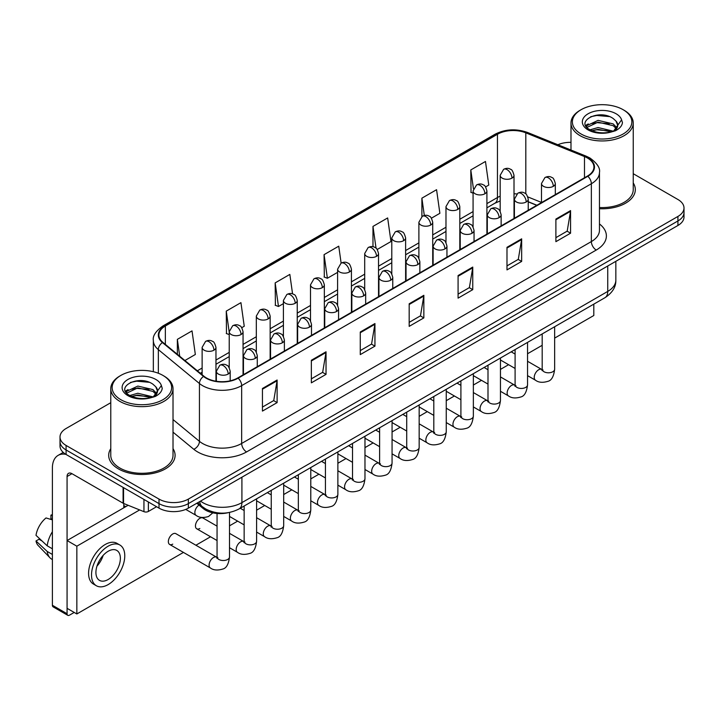 <?xml version="1.0" encoding="UTF-8"?>
<svg xmlns="http://www.w3.org/2000/svg" width="720" height="720" viewBox="0 0 720 720"><rect width="100%" height="100%" fill="white"/><g stroke="black" fill="none" stroke-linecap="round" stroke-linejoin="round"><path stroke-width="1.08" d="M536.769 205.326L528.237 201.879M228.015 512.721A20.754 11.979 180 0 1 203.157 508.5L196.794 503.253M110.772 448.659A33.201 19.17 0 0 0 108.693 455.328A33.201 19.17 0 0 0 118.413 468.882A33.201 19.17 0 0 0 154.602 473.04A33.201 19.17 0 0 0 175.095 455.328A33.201 19.17 0 0 0 173.016 448.659A33.201 19.17 0 0 1 175.095 455.328A33.201 19.17 0 0 1 154.602 473.04A33.201 19.17 0 0 1 118.413 468.882A33.201 19.17 0 0 1 108.693 455.328A33.201 19.17 0 0 1 110.772 448.659M587.439 157.995A22.131 12.78 180 0 1 593.928 167.031A22.131 12.78 180 0 1 587.439 176.067L237.753 377.955A22.131 12.78 180 0 1 203.967 376.254L162.882 342.369A22.131 12.78 180 0 1 158.877 335.043A22.131 12.78 180 0 1 165.357 326.007L497.457 134.271A22.131 12.78 180 0 1 525.807 132.84L584.487 156.564A22.131 12.78 180 0 1 587.439 157.995M587.835 157.77A22.689 13.095 0 0 0 584.802 156.303L526.122 132.579A22.689 13.095 0 0 0 497.07 134.046L164.97 325.782A22.689 13.095 0 0 0 162.432 342.558L203.517 376.434A22.689 13.095 0 0 0 238.14 378.18L587.835 176.292A22.689 13.095 0 0 0 587.835 157.77M110.772 402.705L66.087 428.499A20.754 11.979 0 0 0 60.012 436.977L60.012 446.013A20.754 11.979 0 0 0 66.087 454.482L159.012 508.131L159.012 503.613A20.754 11.979 0 0 0 188.352 503.613L677.925 220.959A20.754 11.979 0 0 0 684 212.49A20.754 11.979 0 0 1 677.925 220.959L188.352 503.613A20.754 11.979 0 0 1 159.012 503.613L66.087 449.964L159.012 503.613L159.012 499.095A20.754 11.979 0 0 0 188.352 499.095L677.925 216.441A20.754 11.979 0 0 0 684 207.972A20.754 11.979 0 0 0 677.925 199.503L633.24 173.709M60.012 441.495A20.754 11.979 0 0 0 66.087 449.964A20.754 11.979 0 0 1 60.012 441.495M262.449 388.494L262.449 411.084L277.119 402.606L277.119 380.016L262.449 388.494M262.449 407.07L273.753 400.545L277.065 380.772A5.535 3.195 -120 0 0 277.119 380.016M273.654 400.608L277.119 402.606M311.355 360.252L311.355 382.842L326.034 374.373L326.034 351.783L311.355 360.252M311.355 378.837L322.659 372.312L325.971 352.53A5.535 3.195 -120 0 0 326.034 351.783M322.56 372.366L326.034 374.373M360.27 332.019L360.27 354.609L374.94 346.14L374.94 323.55L360.27 332.019M360.27 350.595L371.565 344.07L374.877 324.297A5.535 3.195 -120 0 0 374.94 323.55M371.466 344.133L374.94 346.14M555.894 219.069L555.894 241.659L570.573 233.19L570.573 210.6L555.894 219.069M555.894 237.654L567.198 231.129L570.51 211.347A5.535 3.195 -120 0 0 570.573 210.6M567.099 231.183L570.573 233.19M506.988 247.311L506.988 269.901L521.658 261.423L521.658 238.833L506.988 247.311M506.988 265.887L518.292 259.362L521.604 239.589A5.535 3.195 -120 0 0 521.658 238.833M518.193 259.425L521.658 261.423M458.082 275.544L458.082 298.134L472.752 289.665L472.752 267.075L458.082 275.544M458.082 294.129L469.386 287.604L472.698 267.822A5.535 3.195 -120 0 0 472.752 267.075M469.287 287.658L472.752 289.665M409.176 303.777L409.176 326.367L423.846 317.898L423.846 295.308L409.176 303.777M409.176 322.362L420.471 315.837L423.783 296.064A5.535 3.195 -120 0 0 423.846 295.308M420.372 315.891L423.846 317.898M599.463 208.728A33.201 19.17 0 0 0 635.319 189.621A33.201 19.17 0 0 0 633.24 182.952A33.201 19.17 0 0 1 635.319 189.621A33.201 19.17 0 0 1 599.463 208.728M570.987 142.353A20.754 11.979 0 0 0 557.874 144.738M60.012 436.977A20.754 11.979 0 0 0 66.087 445.446L159.012 499.095M241.749 327.69L244.242 326.25L240.93 302.652L226.26 311.121L226.494 333.576M184.896 360.522L195.336 354.492L192.024 330.885L177.354 339.363L177.354 354.303M377.226 249.48L390.969 241.542L387.657 217.944L372.978 226.413L372.978 246.735M431.415 218.187L439.875 213.309L436.563 189.702L421.893 198.171L421.893 216.531M485.604 186.903L488.781 185.067L485.469 161.469L470.799 169.938L471.033 192.393M292.572 293.904L289.836 274.41L275.166 282.888L275.4 305.343M341.127 263.133L338.751 246.177L324.072 254.646L324.315 277.101M324.072 254.646L327.384 278.253L337.599 272.358M327.384 278.253L324.072 277.011M372.978 226.413L376.038 248.202M421.893 198.171L424.314 215.478M473.076 193.158L470.799 192.303M470.799 169.938L473.436 188.739M275.166 282.888L278.478 306.486L283.41 303.642M278.478 306.486L275.166 305.253M229.221 334.593L226.26 333.486M226.26 311.121L229.221 332.235M177.354 339.363L179.721 356.256M159.012 508.131A20.754 11.979 0 0 0 188.352 508.131L677.925 225.477A20.754 11.979 0 0 0 684 217.008L684 207.972M148.374 501.984L148.374 511.452L156.564 506.718M65.853 454.347A27.666 15.975 -120 0 0 58.122 455.373A27.666 15.975 -120 0 0 52.389 468.036L52.389 605.268L67.068 613.737L67.068 476.505A6.921 3.996 60 0 1 68.499 473.337A6.921 3.996 60 0 1 71.955 473.679L123.093 503.208L123.093 487.395M67.068 613.737A3.456 1.998 120 0 0 67.779 615.321L53.109 606.852A3.456 1.998 -60 0 1 52.389 605.268M67.779 615.321A3.456 1.998 120 0 0 69.507 615.15L74.205 612.441M123.795 507.789L123.795 503.523M148.374 511.452A3.456 1.998 180 0 1 143.946 511.668L123.552 503.433A3.456 1.998 180 0 1 123.093 503.208M599.463 207.522A31.122 17.973 0 0 0 633.24 189.621L633.24 122.976A31.122 17.973 0 0 0 624.123 110.277L623.142 109.71A29.745 17.172 0 0 0 581.085 109.71A29.745 17.172 0 0 0 581.085 133.992A29.745 17.172 0 0 0 623.142 133.992A29.745 17.172 0 0 0 623.142 109.71L624.123 110.277M581.085 109.71L580.104 110.277A31.122 17.973 0 0 0 570.987 122.976A31.122 17.973 0 0 0 580.104 135.684A31.122 17.973 0 0 0 614.025 139.581A31.122 17.973 0 0 0 633.24 122.976M617.526 126.315L617.751 125.235A15.633 9.027 0 0 0 615.987 121.068L613.188 118.521C598.77 108.324 574.758 121.626 589.581 129.537C595.638 132.813 602.784 133.65 611.037 132.048L615.429 130.77C619.65 128.601 621.999 125.892 622.458 122.652L621.594 119.844L613.701 130.914M590.049 129.807L598.068 127.539L613.332 131.184M609.3 130.887L596.835 129.816L591.885 130.716L598.068 129.33L611.595 131.922M586.539 126.909L587.016 125.55L598.068 120.366L613.17 123.894L616.806 127.683M586.971 127.422L598.068 122.157L613.17 125.685L616.203 128.529M615.987 121.068L617.742 125.451M617.751 125.811L616.014 130.464M585.648 125.397L588.294 123.912M590.715 116.712L596.835 115.47L609.453 116.586M585.981 126.072L587.088 125.406M591.867 123.543L596.835 122.643L609.3 123.714M120.861 375.417L119.88 375.984A31.122 17.973 0 0 0 110.772 388.683L110.772 455.328A31.122 17.973 0 0 0 119.88 468.036A31.122 17.973 0 0 0 153.801 471.933A31.122 17.973 0 0 0 173.016 455.328L173.016 388.683A31.122 17.973 0 0 0 163.899 375.984L162.927 375.417A29.745 17.172 0 0 0 120.861 375.417A29.745 17.172 0 0 0 120.861 399.699A29.745 17.172 0 0 0 162.927 399.699A29.745 17.172 0 0 0 162.927 375.417L163.899 375.984M110.772 388.683A31.122 17.973 0 0 0 119.88 401.391A31.122 17.973 0 0 0 153.801 405.288A31.122 17.973 0 0 0 173.016 388.683M157.302 392.022L157.527 390.942A15.633 9.027 0 0 0 155.763 386.775L152.964 384.228C138.546 374.031 114.534 387.333 129.357 395.244C135.414 398.52 142.569 399.357 150.813 397.755L155.205 396.477C159.426 394.308 161.775 391.599 162.234 388.359L161.37 385.551L153.477 396.621M129.825 395.514L137.844 393.246L153.117 396.891M149.076 396.594L136.611 395.523L131.661 396.423L137.844 395.037L151.38 397.629M126.315 392.616L126.792 391.257L137.844 386.073L152.946 389.601L156.582 393.39M126.747 393.129L137.844 387.864L152.946 391.401L155.979 394.236M155.763 386.775L157.518 391.158M157.527 391.518L155.79 396.171M125.424 391.104L128.07 389.619M130.491 382.419L136.611 381.177L149.229 382.293M125.757 391.779L126.873 391.113M131.643 389.25L136.611 388.35L149.076 389.421M169.641 544.446L210.384 567.963A6.228 3.591 -60 0 1 209.43 562.977A6.228 3.591 -60 0 1 213.498 557.487A6.228 3.591 -60 0 1 213.768 557.343A6.228 3.591 -60 0 1 216.603 557.181L175.869 533.664A6.228 3.591 120 0 0 172.755 533.97A6.228 3.591 120 0 0 168.687 539.451A6.228 3.591 120 0 0 169.641 544.446A6.228 3.591 120 0 0 172.755 544.131M217.053 526.149L202.959 518.013A6.228 3.591 120 0 0 199.845 518.328A6.228 3.591 120 0 0 195.786 523.809A6.228 3.591 120 0 0 196.74 528.795A6.228 3.591 120 0 0 199.845 528.489M554.643 338.112L593.802 315.504L593.802 304.137M139.644 509.931L76.842 546.192L76.842 613.962L183.447 552.411M195.903 545.229L210.546 536.769M229.5 525.825L237.645 521.127M256.599 510.183L264.735 505.485M283.689 494.541L291.834 489.843M310.788 478.899L318.924 474.201M337.878 463.257L346.023 458.559M364.977 447.615L373.113 442.917M392.067 431.973L400.212 427.266M419.166 416.331L427.302 411.624M446.256 400.68L454.401 395.982M473.355 385.038L481.491 380.34M500.454 369.396L508.59 364.698M527.544 353.754L542.187 345.303M128.142 505.287L67.068 540.549L67.068 608.319L76.842 613.962M76.842 546.192L67.068 540.549M566.982 319.626A23.517 13.581 120 0 0 568.368 318.888A23.517 13.581 120 0 0 569.754 318.024M108.144 579.51A17.289 9.981 120 0 0 119.439 564.273A17.289 9.981 120 0 0 116.793 550.422A17.289 9.981 120 0 0 108.144 551.277A17.289 9.981 120 0 0 96.849 566.514A17.289 9.981 120 0 0 99.504 580.374A17.289 9.981 120 0 0 108.144 579.51M96.975 566.109A17.289 9.981 120 0 0 103.176 555.363M52.389 515.574L50.922 515.124L50.922 518.598L52.389 519.444M119.907 545.031L116.973 543.339A23.517 13.581 120 0 0 105.21 544.5A23.517 13.581 120 0 0 89.847 565.227A23.517 13.581 120 0 0 93.456 584.064L96.39 585.765A23.517 13.581 120 0 0 108.144 584.595A23.517 13.581 120 0 0 123.507 563.877A23.517 13.581 120 0 0 119.907 545.031A23.517 13.581 120 0 0 108.144 546.192A23.517 13.581 120 0 0 92.781 566.919A23.517 13.581 120 0 0 96.39 585.765M52.389 531.738A22.824 13.176 120 0 0 47.196 545.805L36 535.329A17.982 10.386 120 0 1 46.035 517.95L52.389 519.876M52.389 548.802L47.196 545.805M42.057 540.999L39.006 539.235L36 540.972L47.196 551.448L52.389 554.454M47.196 551.448A22.824 13.176 120 0 0 50.013 557.829A22.824 13.176 120 0 0 51.741 559.188L52.389 559.557M52.389 514.719A17.982 10.386 120 0 0 50.922 515.124M36 540.972A17.982 10.386 120 0 0 38.124 545.454L50.013 557.829M203.157 507.321L203.157 508.5M599.463 223.947A34.587 19.962 180 0 1 596.25 250.047L246.555 451.935A6.921 3.996 60 0 1 241.668 443.466L591.354 241.578A27.666 15.975 0 0 0 599.463 230.283L599.463 172.449A27.666 15.975 180 0 1 591.354 183.744A6.921 3.996 -120 0 0 587.835 176.292M246.555 451.935A34.587 19.962 180 0 1 197.649 451.935A34.587 19.962 180 0 1 193.77 449.271L173.016 432.162M203.517 376.434A6.921 4.626 129.5 0 0 199.44 383.508L199.44 441.333A27.666 15.975 0 0 0 202.536 443.466A27.666 15.975 0 0 0 241.668 443.466L241.668 385.641A27.666 15.975 180 0 1 199.44 383.508L158.346 349.623A27.666 15.975 180 0 1 153.342 340.461L153.342 371.709M599.463 172.449C600.381 168.129 597.204 163.314 589.923 157.986L586.287 156.222A6.921 3.24 112 0 0 584.802 156.303M586.287 156.222L527.607 132.498C516.15 128.448 505.269 129.033 494.982 134.271A6.921 3.996 60 0 1 497.07 134.046M164.97 325.782A6.921 3.996 -120 0 0 162.882 325.998C155.7 331.164 152.523 335.988 153.342 340.461M162.432 342.558A6.921 4.626 129.5 0 0 158.346 349.623L158.346 373.257M527.607 132.498A6.921 3.24 112 0 0 526.122 132.579M238.14 378.18A6.921 3.996 60 0 1 241.668 385.641L591.354 183.744L591.354 241.578A6.921 3.996 60 0 0 596.25 250.047M188.352 499.095L188.352 508.131M677.925 216.441L677.925 225.477M66.087 445.446L66.087 454.482M173.016 419.553L199.44 441.333A6.921 4.626 -50.5 0 1 193.77 449.271M165.357 326.007L165.357 344.412M584.487 156.564L584.487 177.768M525.807 132.84L525.807 193.896M541.494 202.437L527.859 196.92M516.771 193.959A22.131 12.78 0 0 0 514.008 193.788M500.175 196.191A22.131 12.78 0 0 0 497.457 197.523L486.909 203.616M497.457 134.271L497.457 197.523A12.447 7.191 60 0 1 494.883 203.22L486.909 207.828M473.076 211.599L459.81 219.258M445.977 227.241L432.72 234.9M418.887 242.883L405.621 250.542M391.788 258.525L378.531 266.184M364.698 274.176L351.432 281.826M337.599 289.818L324.342 297.468M310.509 305.46L297.243 313.119M283.41 321.102L270.153 328.761M256.32 336.744L243.054 344.403M229.221 352.386L215.964 360.045M202.122 368.028L197.352 370.791M528.282 201.744A12.447 5.832 -68 0 1 528.237 201.726L536.913 205.236M409.176 304.497L423.783 296.064M458.082 276.264L472.698 267.822M506.988 248.022L521.604 239.589M555.894 219.789L570.51 211.347M360.27 332.73L374.877 324.297M311.355 360.972L325.971 352.53M262.449 389.205L277.065 380.772M200.493 501.12A27.666 15.975 0 0 0 202.779 502.623A27.666 15.975 0 0 0 241.911 502.623L607.743 291.411A27.666 15.975 0 0 0 615.843 280.116C616.041 286.983 612.387 292.86 604.872 297.747L239.04 508.959A13.833 7.983 60 0 0 241.911 502.623L241.911 477.207M607.743 266.004L607.743 291.411A13.833 7.983 60 0 1 604.872 297.747M199.737 501.561A13.833 9.252 129.5 0 0 202.212 506.583L197.613 502.785M553.302 186.345A6.921 3.996 0 0 0 555.327 183.519C554.238 179.523 553.14 177.561 552.051 177.633C550.044 176.22 547.677 176.193 544.959 177.534A6.921 3.996 60 0 1 548.415 177.876A6.921 3.996 -120 0 1 553.302 186.345A6.921 3.996 0 0 1 543.528 186.345A6.921 3.996 0 0 1 541.494 183.519L544.959 177.534M527.544 375.642L535.518 380.241A6.228 3.591 -60 0 1 534.564 375.255A6.228 3.591 -60 0 1 538.632 369.774A6.228 3.591 -60 0 1 538.911 369.621A6.228 3.591 -60 0 1 541.746 369.459L527.544 361.269M542.547 370.089L541.989 370.548L542.187 369.207A6.228 3.591 -0 0 0 544.014 371.745A6.228 3.591 -0 0 0 552.528 371.907A6.228 3.591 -0 0 0 554.643 369.207C553.788 376.434 551.547 380.475 547.92 381.321C542.718 382.905 538.587 382.545 535.518 380.241M511.974 178.128A6.921 3.996 0 0 0 514.008 175.302C512.91 171.306 511.812 169.344 510.723 169.416C508.716 168.003 506.358 167.976 503.631 169.317A6.921 3.996 60 0 1 507.087 169.659A6.921 3.996 -120 0 1 511.974 178.128A6.921 3.996 0 0 1 502.2 178.128A6.921 3.996 0 0 1 500.175 175.302L503.631 169.317M526.212 201.987A6.921 3.996 0 0 0 528.237 199.161C527.139 195.165 526.05 193.203 524.952 193.275C522.954 191.871 520.587 191.835 517.86 193.176A6.921 3.996 60 0 1 521.316 193.518A6.921 3.996 -120 0 1 526.212 201.987A6.921 3.996 0 0 1 516.429 201.987A6.921 3.996 0 0 1 514.404 199.161L517.86 193.176M500.454 391.284L508.428 395.892A6.228 3.591 -60 0 1 507.474 390.897A6.228 3.591 -60 0 1 511.542 385.416A6.228 3.591 -60 0 1 511.812 385.263A6.228 3.591 -60 0 1 514.647 385.11L500.454 376.911M515.448 385.731L514.899 386.19L515.097 384.849A6.228 3.591 -0 0 0 516.915 387.387A6.228 3.591 -0 0 0 525.438 387.549A6.228 3.591 -0 0 0 527.544 384.849C526.689 392.076 524.457 396.117 520.83 396.963C515.628 398.547 511.488 398.187 508.428 395.892M499.113 217.629A6.921 3.996 0 0 0 501.138 214.803C500.049 210.807 498.951 208.845 497.862 208.917C495.855 207.513 493.488 207.477 490.77 208.818A6.921 3.996 60 0 1 494.226 209.16A6.921 3.996 -120 0 1 499.113 217.629A6.921 3.996 0 0 1 489.33 217.629A6.921 3.996 0 0 1 487.305 214.803L490.77 208.818M473.355 406.926L481.329 411.534A6.228 3.591 -60 0 1 480.375 406.548A6.228 3.591 -60 0 1 484.443 401.058A6.228 3.591 -60 0 1 484.722 400.905A6.228 3.591 -60 0 1 487.557 400.752L473.355 392.553M488.358 401.373L487.8 401.841L487.998 400.491A6.228 3.591 -0 0 0 489.825 403.038A6.228 3.591 -0 0 0 498.339 403.191A6.228 3.591 -0 0 0 500.454 400.491C499.599 407.718 497.358 411.759 493.731 412.605C488.529 414.189 484.398 413.829 481.329 411.534M472.023 233.271A6.921 3.996 0 0 0 474.048 230.445C472.95 226.449 471.852 224.487 470.763 224.568C468.765 223.155 466.398 223.119 463.671 224.46A6.921 3.996 60 0 1 467.127 224.802A6.921 3.996 -120 0 1 472.023 233.271A6.921 3.996 0 0 1 462.24 233.271A6.921 3.996 0 0 1 460.215 230.445L463.671 224.46M446.256 422.568L454.239 427.176A6.228 3.591 -60 0 1 453.285 422.19A6.228 3.591 -60 0 1 457.344 416.7A6.228 3.591 -60 0 1 457.623 416.556A6.228 3.591 -60 0 1 460.458 416.394L446.256 408.195M461.259 417.024L460.701 417.483L460.908 416.133A6.228 3.591 -0 0 0 462.726 418.68A6.228 3.591 -0 0 0 471.249 418.833A6.228 3.591 -0 0 0 473.355 416.133C472.5 423.369 470.259 427.401 466.641 428.247C461.439 429.831 457.299 429.471 454.239 427.176M444.924 248.913A6.921 3.996 0 0 0 446.949 246.096C445.851 242.091 444.762 240.129 443.673 240.21C441.666 238.797 439.299 238.761 436.581 240.102A6.921 3.996 60 0 1 440.037 240.444A6.921 3.996 -120 0 1 444.924 248.913A6.921 3.996 0 0 1 435.141 248.913A6.921 3.996 0 0 1 433.116 246.096L436.581 240.102M419.166 438.21L427.14 442.818A6.228 3.591 -60 0 1 426.186 437.832A6.228 3.591 -60 0 1 430.254 432.342A6.228 3.591 -60 0 1 430.533 432.198A6.228 3.591 -60 0 1 433.368 432.036L419.166 423.837M434.169 432.666L433.611 433.125L433.809 431.775A6.228 3.591 -0 0 0 435.636 434.322A6.228 3.591 -0 0 0 444.15 434.475A6.228 3.591 -0 0 0 446.256 431.775C445.41 439.011 443.169 443.043 439.542 443.889C434.34 445.473 430.209 445.113 427.14 442.818M484.884 193.77A6.921 3.996 0 0 0 486.909 190.944C485.811 186.948 484.722 184.986 483.624 185.058C481.626 183.654 479.259 183.618 476.532 184.959A6.921 3.996 60 0 1 479.997 185.301A6.921 3.996 -120 0 1 484.884 193.77A6.921 3.996 0 0 1 475.101 193.77A6.921 3.996 0 0 1 473.076 190.944L476.532 184.959M457.785 209.412A6.921 3.996 0 0 0 459.81 206.586C458.721 202.59 457.623 200.628 456.534 200.7C454.527 199.296 452.16 199.26 449.442 200.601A6.921 3.996 60 0 1 452.898 200.943A6.921 3.996 -120 0 1 457.785 209.412A6.921 3.996 0 0 1 448.011 209.412A6.921 3.996 0 0 1 445.977 206.586L449.442 200.601M430.695 225.054A6.921 3.996 0 0 0 432.72 222.228C431.622 218.232 430.533 216.27 429.435 216.351C427.437 214.938 425.07 214.902 422.343 216.243A6.921 3.996 60 0 1 425.799 216.585A6.921 3.996 -120 0 1 430.695 225.054A6.921 3.996 0 0 1 420.912 225.054A6.921 3.996 0 0 1 418.887 222.228L422.343 216.243M67.068 476.505L71.955 473.679M123.552 487.656L123.552 503.433M143.946 511.668L143.946 499.428M621.594 119.844A19.782 11.421 0 0 0 616.104 113.769A19.782 11.421 0 0 0 588.123 113.769A19.782 11.421 0 0 0 588.123 129.924A19.782 11.421 0 0 0 611.037 132.048M613.512 131.418A15.633 9.027 0 0 0 617.724 125.748M161.37 385.551A19.782 11.421 0 0 0 155.88 379.485A19.782 11.421 0 0 0 127.899 379.485A19.782 11.421 0 0 0 127.899 395.631A19.782 11.421 0 0 0 150.813 397.755M153.288 397.125A15.633 9.027 0 0 0 157.5 391.455M417.834 264.555A6.921 3.996 0 0 0 419.859 261.738C418.761 257.733 417.663 255.771 416.574 255.852C414.567 254.439 412.209 254.403 409.482 255.744A6.921 3.996 60 0 1 412.938 256.086A6.921 3.996 -120 0 1 417.834 264.555A6.921 3.996 0 0 1 408.051 264.555A6.921 3.996 0 0 1 406.026 261.738L409.482 255.744M392.067 453.852L400.05 458.46A6.228 3.591 -60 0 1 399.096 453.474A6.228 3.591 -60 0 1 403.155 447.984A6.228 3.591 -60 0 1 403.434 447.84A6.228 3.591 -60 0 1 406.269 447.678L392.067 439.479M407.07 448.308L406.512 448.767L406.719 447.426A6.228 3.591 -0 0 0 408.537 449.964A6.228 3.591 -0 0 0 417.06 450.117A6.228 3.591 -0 0 0 419.166 447.426C418.311 454.653 416.07 458.685 412.452 459.531C407.25 461.115 403.11 460.755 400.05 458.46M390.735 280.206A6.921 3.996 0 0 0 392.76 277.38C391.662 273.375 390.573 271.422 389.475 271.494C387.477 270.081 385.11 270.045 382.383 271.386A6.921 3.996 60 0 1 385.848 271.728A6.921 3.996 -120 0 1 390.735 280.206A6.921 3.996 0 0 1 380.952 280.206A6.921 3.996 0 0 1 378.927 277.38L382.383 271.386M364.977 469.503L372.951 474.102A6.228 3.591 -60 0 1 371.997 469.116A6.228 3.591 -60 0 1 376.065 463.635A6.228 3.591 -60 0 1 376.344 463.482A6.228 3.591 -60 0 1 379.179 463.32L364.977 455.121M379.98 463.95L379.422 464.409L379.62 463.068A6.228 3.591 -0 0 0 381.447 465.606A6.228 3.591 -0 0 0 389.961 465.759A6.228 3.591 -0 0 0 392.067 463.068C391.221 470.295 388.98 474.336 385.353 475.182C380.151 476.757 376.02 476.406 372.951 474.102M363.645 295.848A6.921 3.996 0 0 0 365.67 293.022C364.572 289.026 363.474 287.064 362.385 287.136C360.378 285.723 358.02 285.687 355.293 287.028A6.921 3.996 60 0 1 358.749 287.37A6.921 3.996 -120 0 1 363.645 295.848A6.921 3.996 0 0 1 353.862 295.848A6.921 3.996 0 0 1 351.837 293.022L355.293 287.028M337.878 485.145L345.852 489.744A6.228 3.591 -60 0 1 344.898 484.758A6.228 3.591 -60 0 1 348.966 479.277A6.228 3.591 -60 0 1 349.245 479.124A6.228 3.591 -60 0 1 352.08 478.962L337.878 470.763M352.881 479.592L352.323 480.051L352.521 478.71A6.228 3.591 -0 0 0 354.348 481.248A6.228 3.591 -0 0 0 362.871 481.401A6.228 3.591 -0 0 0 364.977 478.71C364.122 485.937 361.881 489.978 358.263 490.824C353.061 492.408 348.921 492.048 345.852 489.744M403.596 240.696A6.921 3.996 0 0 0 405.621 237.879C404.532 233.874 403.434 231.912 402.345 231.993C400.338 230.58 397.971 230.544 395.253 231.885A6.921 3.996 60 0 1 398.709 232.227A6.921 3.996 -120 0 1 403.596 240.696A6.921 3.996 0 0 1 393.813 240.696A6.921 3.996 0 0 1 391.788 237.879L395.253 231.885M376.506 256.338A6.921 3.996 0 0 0 378.531 253.521C377.433 249.516 376.335 247.554 375.246 247.635C373.248 246.222 370.881 246.186 368.154 247.527A6.921 3.996 60 0 1 371.61 247.869A6.921 3.996 -120 0 1 376.506 256.338A6.921 3.996 0 0 1 366.723 256.338A6.921 3.996 0 0 1 364.698 253.521L368.154 247.527M349.407 271.989A6.921 3.996 0 0 0 351.432 269.163C350.334 265.167 349.245 263.205 348.156 263.277C346.149 261.864 343.782 261.828 341.064 263.169A6.921 3.996 60 0 1 344.52 263.511A6.921 3.996 -120 0 1 349.407 271.989A6.921 3.996 0 0 1 339.624 271.989A6.921 3.996 0 0 1 337.599 269.163L341.064 263.169M336.546 311.49A6.921 3.996 0 0 0 338.571 308.664C337.473 304.668 336.384 302.706 335.286 302.778C333.288 301.365 330.921 301.338 328.194 302.679A6.921 3.996 60 0 1 331.659 303.021A6.921 3.996 -120 0 1 336.546 311.49A6.921 3.996 0 0 1 326.763 311.49A6.921 3.996 0 0 1 324.738 308.664L328.194 302.679M310.788 500.787L318.762 505.386A6.228 3.591 -60 0 1 317.808 500.4A6.228 3.591 -60 0 1 321.876 494.919A6.228 3.591 -60 0 1 322.146 494.766A6.228 3.591 -60 0 1 324.99 494.604L310.788 486.414M325.791 495.234L325.233 495.693L325.431 494.352A6.228 3.591 -0 0 0 327.249 496.89A6.228 3.591 -0 0 0 335.772 497.052A6.228 3.591 -0 0 0 337.878 494.352C337.023 501.579 334.791 505.62 331.164 506.466C325.962 508.05 321.831 507.69 318.762 505.386M309.447 327.132A6.921 3.996 0 0 0 311.481 324.306C310.383 320.31 309.285 318.348 308.196 318.42C306.189 317.016 303.831 316.98 301.104 318.321A6.921 3.996 60 0 1 304.56 318.663A6.921 3.996 -120 0 1 309.447 327.132A6.921 3.996 0 0 1 299.673 327.132A6.921 3.996 0 0 1 297.639 324.306L301.104 318.321M283.689 516.429L291.663 521.037A6.228 3.591 -60 0 1 290.709 516.042A6.228 3.591 -60 0 1 294.777 510.561A6.228 3.591 -60 0 1 295.056 510.408A6.228 3.591 -60 0 1 297.891 510.255L283.689 502.056M298.692 510.876L298.134 511.335L298.332 509.994A6.228 3.591 -0 0 0 300.159 512.532A6.228 3.591 -0 0 0 308.673 512.694A6.228 3.591 -0 0 0 310.788 509.994C309.933 517.221 307.692 521.262 304.065 522.108C298.863 523.692 294.732 523.332 291.663 521.037M282.357 342.774A6.921 3.996 0 0 0 284.382 339.948C283.284 335.952 282.195 333.99 281.097 334.062C279.099 332.658 276.732 332.622 274.005 333.963A6.921 3.996 60 0 1 277.461 334.305A6.921 3.996 -120 0 1 282.357 342.774A6.921 3.996 0 0 1 272.574 342.774A6.921 3.996 0 0 1 270.549 339.948L274.005 333.963M256.599 532.071L264.573 536.679A6.228 3.591 -60 0 1 263.619 531.684A6.228 3.591 -60 0 1 267.687 526.203A6.228 3.591 -60 0 1 267.957 526.05A6.228 3.591 -60 0 1 270.792 525.897L256.599 517.698M271.593 526.518L271.044 526.986L271.242 525.636A6.228 3.591 -0 0 0 273.06 528.183A6.228 3.591 -0 0 0 281.583 528.336A6.228 3.591 -0 0 0 283.689 525.636C282.834 532.863 280.602 536.904 276.975 537.75C271.773 539.334 267.642 538.974 264.573 536.679M255.258 358.416A6.921 3.996 0 0 0 257.283 355.59C256.194 351.594 255.096 349.632 254.007 349.713C252 348.3 249.633 348.264 246.915 349.605A6.921 3.996 60 0 1 250.371 349.947A6.921 3.996 -120 0 1 255.258 358.416A6.921 3.996 0 0 1 245.475 358.416A6.921 3.996 0 0 1 243.45 355.59L246.915 349.605M229.5 547.713L237.474 552.321A6.228 3.591 -60 0 1 236.52 547.335A6.228 3.591 -60 0 1 240.588 541.845A6.228 3.591 -60 0 1 240.867 541.701A6.228 3.591 -60 0 1 243.702 541.539L229.5 533.34M244.503 542.169L243.945 542.628L244.143 541.278A6.228 3.591 -0 0 0 245.97 543.825A6.228 3.591 -0 0 0 254.484 543.978A6.228 3.591 -0 0 0 256.599 541.278C255.744 548.514 253.503 552.546 249.876 553.392C244.674 554.976 240.543 554.616 237.474 552.321M228.168 374.058A6.921 3.996 0 0 0 230.193 371.241C229.095 367.236 228.006 365.274 226.908 365.355C224.91 363.942 222.543 363.906 219.816 365.247A6.921 3.996 60 0 1 223.272 365.589A6.921 3.996 -120 0 1 228.168 374.058A6.921 3.996 0 0 1 218.385 374.058A6.921 3.996 0 0 1 216.36 371.241L219.816 365.247M217.404 557.811L216.855 558.27L217.053 556.92A6.228 3.591 -0 0 0 218.871 559.467A6.228 3.591 -0 0 0 227.394 559.62A6.228 3.591 -0 0 0 229.5 556.92C228.645 564.156 226.404 568.188 222.786 569.034C217.584 570.618 213.444 570.258 210.384 567.963M322.317 287.631A6.921 3.996 0 0 0 324.342 284.805C323.244 280.809 322.146 278.847 321.057 278.919C319.05 277.506 316.692 277.47 313.965 278.811A6.921 3.996 60 0 1 317.421 279.153A6.921 3.996 -120 0 1 322.317 287.631A6.921 3.996 0 0 1 312.534 287.631A6.921 3.996 0 0 1 310.509 284.805L313.965 278.811M295.218 303.273A6.921 3.996 0 0 0 297.243 300.447C296.145 296.451 295.056 294.489 293.958 294.561C291.96 293.148 289.593 293.121 286.866 294.462A6.921 3.996 60 0 1 290.331 294.804A6.921 3.996 -120 0 1 295.218 303.273A6.921 3.996 0 0 1 285.435 303.273A6.921 3.996 0 0 1 283.41 300.447L286.866 294.462M268.128 318.915A6.921 3.996 0 0 0 270.153 316.089C269.055 312.093 267.957 310.131 266.868 310.203C264.861 308.799 262.503 308.763 259.776 310.104A6.921 3.996 60 0 1 263.232 310.446A6.921 3.996 -120 0 1 268.128 318.915A6.921 3.996 0 0 1 258.345 318.915A6.921 3.996 0 0 1 256.32 316.089L259.776 310.104M241.029 334.557A6.921 3.996 0 0 0 243.054 331.731C241.956 327.735 240.867 325.773 239.769 325.845C237.771 324.441 235.404 324.405 232.677 325.746A6.921 3.996 60 0 1 236.142 326.088A6.921 3.996 -120 0 1 241.029 334.557A6.921 3.996 0 0 1 231.246 334.557A6.921 3.996 0 0 1 229.221 331.731L232.677 325.746M213.93 350.199A6.921 3.996 0 0 0 215.964 347.373C214.866 343.377 213.768 341.415 212.679 341.496C210.672 340.083 208.314 340.047 205.587 341.388A6.921 3.996 60 0 1 209.043 341.73A6.921 3.996 -120 0 1 213.93 350.199A6.921 3.996 0 0 1 204.156 350.199A6.921 3.996 0 0 1 202.122 347.373L205.587 341.388M212.832 512.838L208.548 516.492C203.346 518.067 199.215 517.716 196.146 515.412A6.228 3.591 -60 0 1 194.859 512.568A6.228 3.591 -60 0 1 199.017 505.089M494.982 134.271L162.882 325.998M500.175 200.943L494.883 203.22M473.076 215.811L459.81 223.47M445.977 231.453L432.72 239.112M418.887 247.095L405.621 254.754M391.788 262.737L378.531 270.396M364.698 278.379L351.432 286.038M337.599 294.03L324.342 301.68M310.509 309.672L297.243 317.322M283.41 325.314L270.153 332.973M256.32 340.956L243.054 348.615M229.221 356.598L215.964 364.257M202.122 372.24L200.349 373.266M239.04 508.959C227.916 514.548 216.783 514.548 205.65 508.959L202.212 506.583M615.843 280.116L615.843 261.324M543.006 369.963L541.746 369.459M554.643 326.745L554.643 369.207M555.327 194.607L555.327 183.519M515.097 368.451L500.454 360M542.187 333.936L542.187 369.207M541.494 202.59L541.494 183.519M515.097 354.078L511.2 351.828M514.008 218.466L514.008 175.302M500.175 211.275L500.175 175.302M515.916 385.605L514.647 385.11M527.544 342.396L527.544 384.849M528.237 210.249L528.237 199.161M487.998 384.093L473.355 375.642M515.097 349.578L515.097 384.849M514.404 218.232L514.404 199.161M487.998 369.72L484.11 367.47M488.817 401.247L487.557 400.752M500.454 358.038L500.454 400.491M501.138 225.891L501.138 214.803M460.908 399.735L446.256 391.284M487.998 365.22L487.998 400.491M487.305 233.874L487.305 214.803M460.908 385.362L457.011 383.112M461.727 416.889L460.458 416.394M473.355 373.68L473.355 416.133M474.048 241.533L474.048 230.445M433.809 415.386L419.166 406.926M460.908 380.871L460.908 416.133M460.215 249.525L460.215 230.445M433.809 401.004L429.912 398.754M434.628 432.531L433.368 432.036M446.256 389.322L446.256 431.775M446.949 257.175L446.949 246.096M406.719 431.028L392.067 422.568M433.809 396.513L433.809 431.775M433.116 265.167L433.116 246.096M406.719 416.646L402.822 414.405M486.909 234.108L486.909 190.944M473.076 226.917L473.076 190.944M459.81 249.75L459.81 206.586M445.977 242.559L445.977 206.586M432.72 265.392L432.72 222.228M418.887 258.201L418.887 222.228M58.122 455.373L63.225 452.421M570.987 150.039L570.987 122.976M407.538 448.182L406.269 447.678M419.166 404.964L419.166 447.426M419.859 272.817L419.859 261.738M379.62 446.67L364.977 438.21M406.719 412.155L406.719 447.426M406.026 280.809L406.026 261.738M379.62 432.288L375.723 430.047M380.439 463.824L379.179 463.32M392.067 420.606L392.067 463.068M392.76 288.459L392.76 277.38M352.521 462.312L337.878 453.852M379.62 427.797L379.62 463.068M378.927 296.451L378.927 277.38M352.521 447.939L348.633 445.689M353.349 479.466L352.08 478.962M364.977 436.248L364.977 478.71M365.67 304.11L365.67 293.022M325.431 477.954L310.788 469.503M352.521 443.439L352.521 478.71M351.837 312.093L351.837 293.022M325.431 463.581L321.534 461.331M405.621 281.034L405.621 237.879M391.788 273.843L391.788 237.879M378.531 296.676L378.531 253.521M364.698 289.485L364.698 253.521M351.432 312.327L351.432 269.163M337.599 305.136L337.599 269.163M326.25 495.108L324.99 494.604M337.878 451.89L337.878 494.352M338.571 319.752L338.571 308.664M298.332 493.596L283.689 485.145M325.431 459.081L325.431 494.352M324.738 327.735L324.738 308.664M298.332 479.223L294.444 476.973M299.151 510.75L297.891 510.255M310.788 467.541L310.788 509.994M311.481 335.394L311.481 324.306M271.242 509.238L256.599 500.787M298.332 474.723L298.332 509.994M297.639 343.377L297.639 324.306M271.242 494.865L267.345 492.615M272.061 526.392L270.792 525.897M283.689 483.183L283.689 525.636M284.382 351.036L284.382 339.948M244.143 524.88L229.5 516.429M271.242 490.365L271.242 525.636M270.549 359.019L270.549 339.948M244.143 510.507L240.255 508.257M244.962 542.034L243.702 541.539M256.599 498.825L256.599 541.278M257.283 366.678L257.283 355.59M217.053 540.531L196.74 528.795M244.143 506.016L244.143 541.278M243.45 374.67L243.45 355.59M217.872 557.676L216.603 557.181M229.5 512.46L229.5 556.92M230.193 380.817L230.193 371.241M217.053 513.477L217.053 556.92M216.36 381.267L216.36 371.241M123.795 505.593L125.703 506.691M324.342 327.969L324.342 284.805M310.509 320.778L310.509 284.805M297.243 343.611L297.243 300.447M283.41 336.42L283.41 300.447M270.153 359.253L270.153 316.089M256.32 352.062L256.32 316.089M243.054 374.895L243.054 331.731M229.221 367.704L229.221 331.731M215.964 381.195L215.964 347.373M196.146 515.412L185.742 509.409M202.122 374.733L202.122 347.373"/></g></svg>
